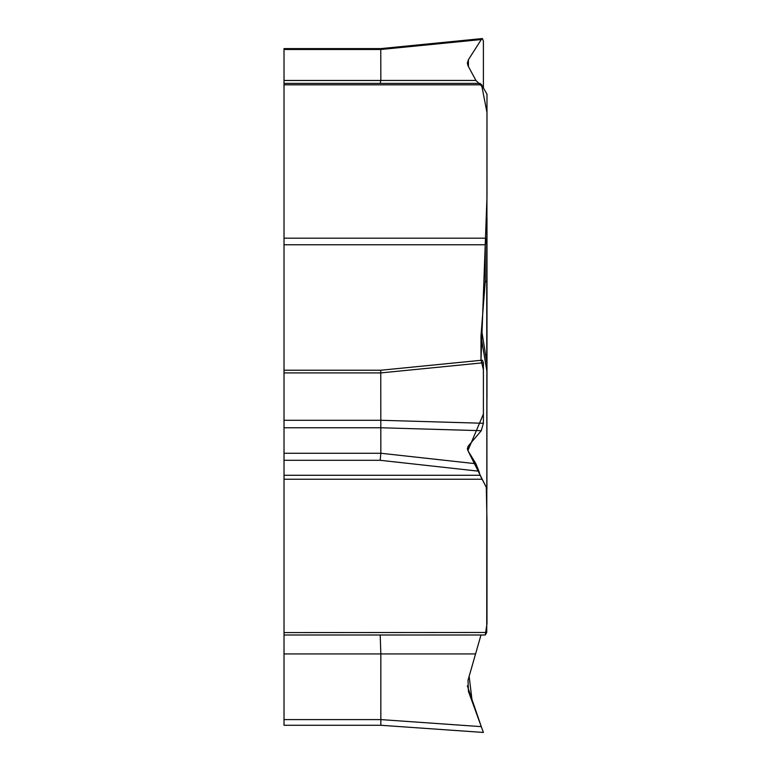 <?xml version="1.0" encoding="UTF-8"?>
<svg xmlns="http://www.w3.org/2000/svg" width="771" height="771" viewBox="0 0 771 771"><rect width="100%" height="100%" fill="white"/><g stroke="black" fill="none" stroke-linecap="round" stroke-linejoin="round"><path stroke-width="1.16" d="M481.326 361.088L483.398 369.762L483.398 414.056L467.891 450.592L486.308 487.407L486.983 521.456L486.983 623.749L485.277 634.996L284.017 634.996L284.017 632.596L486.742 632.461L486.983 94.303A1.793 0.896 180 0 0 486.915 94.052L481.624 84.829L284.017 84.829L284.017 453.261L380.835 453.261L380.758 370.234L284.017 370.234M485.277 634.996L486.665 632.596M284.017 475.293L480.082 475.293L478.907 471.216L380.209 460.297L284.017 460.297L284.017 632.596M480.082 475.293L486.915 488.457A1.793 0.896 0 0 1 486.983 488.708M284.017 719.594L380.835 719.594L380.835 653.924L475.562 653.924L480.988 634.996L468.026 680.215L468.411 691.288L481.277 726.639L380.835 719.594L380.835 725.28L483.398 732.45L380.835 725.28L284.017 725.28L284.017 634.996M380.835 653.924L380.209 634.996M481.509 329.362L486.742 362.235L486.742 282.205L485.277 280.933L480.988 336.05L480.988 360.308L486.983 197.077L486.983 112.547L481.576 84.743M485.277 280.933L485.277 244.754L486.983 237.16M284.017 420.282L380.835 420.282L483.398 423.279L481.277 430.69L468.411 445.869L467.332 448.568L468.026 450.842L475.919 463.737L478.907 471.216M380.209 460.297L380.835 453.261L475.919 463.737M284.017 460.297L284.017 453.261M380.209 83.393L380.835 80.463L380.758 48.612L284.017 48.612L284.017 83.393L480.082 83.393L481.624 84.829M478.926 83.393L483.398 87.923L483.398 41.133L482.395 38.55L481.277 39.543L380.835 49.489L284.017 49.489M284.017 83.393L284.017 84.829M483.398 732.45L481.277 726.639L483.398 732.45M486.983 218.309L486.983 398.954M482.395 360.173L483.398 362.755L483.398 423.279M486.915 488.457L486.915 371.333A1.793 0.896 0 0 1 486.983 371.574M480.988 336.05L486.915 371.333L486.983 362.38M481.277 39.543L468.411 59.714L468.411 66.528M467.332 63.087L468.026 65.805L475.919 80.425L478.907 83.393M467.332 63.145L468.411 59.714M480.988 634.996L469.144 676.331L472.238 701.783L481.277 726.639L467.342 685.824M481.624 479.234L284.017 479.234M380.835 653.933L284.017 653.933M485.277 244.754L284.017 244.754M284.017 238.191L486.665 238.191M483.398 362.755L380.835 372.913L284.017 372.923M481.277 430.69L380.835 427.77L284.017 427.77M284.017 80.463L380.835 80.463M468.026 446.38L468.026 450.842M486.983 282.649A1.793 0.896 0 0 0 486.742 282.205L486.742 238.056M380.835 80.425L475.919 80.425M481.875 360.221L380.681 370.244M481.875 38.598L380.681 48.621"/></g></svg>
